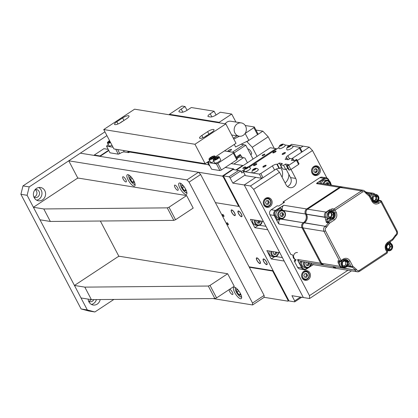 <?xml version="1.0" encoding="UTF-8"?>
<svg xmlns="http://www.w3.org/2000/svg" width="418" height="418" viewBox="0 0 418 418"><rect width="100%" height="100%" fill="white"/><g stroke="black" fill="none" stroke-linecap="round" stroke-linejoin="round"><path stroke-width="0.63" d="M88.141 299.11A6.73 6.082 99.2 0 0 88.914 301.869A6.73 6.082 99.2 0 0 93.146 305.015A6.73 6.082 99.2 0 0 100.184 299.554M44.804 190.645A6.73 6.082 99.2 0 0 40.572 187.499A6.73 6.082 99.2 0 0 34.522 190.441A6.73 6.082 99.2 0 0 34.198 197.646A6.73 6.082 99.2 0 0 38.43 200.792A6.73 6.082 99.2 0 0 44.48 197.845A6.73 6.082 99.2 0 0 44.804 190.645M36.664 200.185A6.73 6.082 99.2 0 0 41.178 190.059A6.73 6.082 99.2 0 0 38.707 187.515M33.91 197.03A4.039 3.647 99.2 0 0 35.227 197.547A4.039 3.647 99.2 0 0 38.858 195.781A4.039 3.647 99.2 0 0 39.057 191.46A4.039 3.647 99.2 0 0 36.518 189.573A4.039 3.647 99.2 0 0 35.102 189.647M33.973 197.071A4.039 3.647 99.2 0 0 36.465 191.042A4.039 3.647 99.2 0 0 35.175 189.631M94.87 311.974L88.653 310.971L81.092 308.939L87.31 309.947L94.87 311.974L113.879 299.434M27.118 195.295L20.9 194.292L22.985 185.9L29.208 186.903L27.118 195.295L87.31 309.947M20.9 194.292L81.092 308.939M106.93 135.625L29.208 186.903M104.939 131.832L22.985 185.9M88.632 301.253A4.039 3.647 99.2 0 0 89.948 301.77A4.039 3.647 99.2 0 0 93.799 299.612M88.694 301.294A4.039 3.647 99.2 0 0 90.999 299.57M91.385 304.414A6.73 6.082 99.2 0 0 96.412 299.586M229.571 289.329A3.062 1.008 56.6 0 1 229.681 289.34A3.062 1.008 56.6 0 1 232.126 291.769A3.062 1.008 56.6 0 1 232.732 294.497A3.062 1.008 56.6 0 1 232.413 294.549A3.062 1.008 56.6 0 1 230.13 292.386A3.062 1.008 56.6 0 1 229.226 289.559M179.797 183.032A6.73 2.221 -123.4 0 0 179.097 183.141A6.73 2.221 -123.4 0 0 180.43 189.15A6.73 2.221 -123.4 0 0 185.817 194.495A6.73 2.221 -123.4 0 0 186.512 194.38A6.73 2.221 -123.4 0 0 185.184 188.377A6.73 2.221 -123.4 0 0 179.797 183.032M127.965 174.667A6.73 2.221 -123.4 0 0 127.265 174.776A6.73 2.221 -123.4 0 0 128.598 180.785A6.73 2.221 -123.4 0 0 133.985 186.13A6.73 2.221 -123.4 0 0 134.685 186.015A6.73 2.221 -123.4 0 0 133.352 180.012A6.73 2.221 -123.4 0 0 127.965 174.667M234.519 287.255A6.73 2.221 -123.4 0 0 233.819 287.37A6.73 2.221 -123.4 0 0 235.146 293.373A6.73 2.221 -123.4 0 0 240.538 298.724A6.73 2.221 -123.4 0 0 241.233 298.609A6.73 2.221 -123.4 0 0 239.906 292.605A6.73 2.221 -123.4 0 0 234.519 287.255M125.865 181.955A3.062 1.008 56.6 0 1 123.414 179.526A3.062 1.008 56.6 0 1 122.808 176.798A3.062 1.008 56.6 0 1 123.127 176.746A3.062 1.008 56.6 0 1 125.578 179.176A3.062 1.008 56.6 0 1 126.184 181.908A3.062 1.008 56.6 0 1 125.865 181.955M177.697 190.321A3.062 1.008 56.6 0 1 175.246 187.891A3.062 1.008 56.6 0 1 174.64 185.164A3.062 1.008 56.6 0 1 174.959 185.111A3.062 1.008 56.6 0 1 177.41 187.541A3.062 1.008 56.6 0 1 178.011 190.274A3.062 1.008 56.6 0 1 177.697 190.321M264.16 297.323L252.587 304.957L252.529 303.04L264.103 295.406L264.16 297.323L288.002 301.169L287.976 300.213L288.457 299.894M212.934 298.556L252.587 304.957M186.924 179.886L68.745 160.815L80.319 153.176L198.498 172.253L200.63 174.505L189.056 182.138L186.924 179.886L198.498 172.253M264.103 295.406L200.63 174.505M252.529 303.04L189.056 182.138M68.745 160.815L77.9 178.246M100.357 221.023L118.937 256.412M175.544 219.727L173.815 220.375L167.252 207.866L168.976 207.224L175.544 219.727L193.189 208.086L186.621 195.577L168.976 207.224M173.815 220.375L50.343 221.462L43.78 208.953L33.414 207.281L76.813 178.648L78.297 178.094L186.621 195.577M167.252 207.866L43.78 208.953M50.343 221.462L39.976 219.79L33.414 207.281M216.581 297.898L214.857 298.541L208.289 286.037L210.014 285.389L216.581 297.898L234.226 286.257L227.664 273.748L210.014 285.389M214.857 298.541L91.385 299.633L84.817 287.124L74.451 285.452L117.85 256.819L119.334 256.265L227.664 273.748M208.289 286.037L84.817 287.124M91.385 299.633L81.019 297.961L74.451 285.452M184.004 186.741L182.274 187.886L181.652 185.399L183.152 185.644L184.845 187.828M185.331 188.633L185.885 190.854L184.39 190.613L182.274 187.886M185.623 189.798L184.39 190.613M240.052 292.856L240.606 295.077L239.112 294.836L236.996 292.109L236.374 289.627L237.868 289.867L239.566 292.051M238.725 290.97L236.996 292.109M240.345 294.026L239.112 294.836M133.499 180.268L134.058 182.488L132.558 182.248L130.442 179.521L129.826 177.033L131.32 177.274L133.018 179.463M132.172 178.376L130.442 179.521M133.791 181.433L132.558 182.248M228.15 223.865A1.254 0.413 -123.4 0 0 226.927 222.731A1.254 0.413 -123.4 0 0 227.089 223.693A1.254 0.413 -123.4 0 0 228.312 224.827A1.254 0.413 -123.4 0 0 228.15 223.865M223.771 215.526A1.254 0.413 -123.4 0 0 222.554 214.392A1.254 0.413 -123.4 0 0 222.71 215.354A1.254 0.413 -123.4 0 0 223.933 216.487A1.254 0.413 -123.4 0 0 223.771 215.526M235.883 169.969L242.722 165.46L242.968 165.721M231.112 163.584L242.722 165.46M108.821 150.548L100.017 156.358L222.339 176.098L233.432 168.783L234.315 169.718M223.886 176.908L223.405 177.227L222.339 176.098M127.934 151.755L208.791 164.807M225.239 167.461L233.432 168.783M257.833 220.547L258.69 222.177M288.838 300.62L288.002 301.169M249.327 267.264L272.651 271.031L287.976 300.213M249.102 266.83L273.132 270.712L272.651 271.031M273.132 270.712L239.206 206.09L238.725 206.408L215.401 202.646M234.587 215.364A3.062 1.008 -123.4 0 0 234.514 212.966A3.062 1.008 -123.4 0 0 231.849 210.149A3.062 1.008 -123.4 0 0 231.922 212.548A3.062 1.008 -123.4 0 0 234.587 215.364M259.761 263.303A3.062 1.008 -123.4 0 0 259.688 260.91A3.062 1.008 -123.4 0 0 257.023 258.094A3.062 1.008 -123.4 0 0 257.096 260.492A3.062 1.008 -123.4 0 0 259.761 263.303M266.496 264.395A3.062 1.008 -123.4 0 0 266.423 261.997A3.062 1.008 -123.4 0 0 263.758 259.181A3.062 1.008 -123.4 0 0 263.831 261.579A3.062 1.008 -123.4 0 0 266.496 264.395M241.327 216.451A3.062 1.008 -123.4 0 0 241.254 214.053A3.062 1.008 -123.4 0 0 238.589 211.236A3.062 1.008 -123.4 0 0 238.662 213.635A3.062 1.008 -123.4 0 0 241.327 216.451M223.405 177.227L238.725 206.408M247.446 162.769L244.969 158.056L243.532 157.67L233.892 164.034M236.943 158.506L239.258 156.98L243.532 157.67M238.699 155.486L239.942 155.684L236.614 157.879M239.942 155.684L241.452 156.092L242.168 157.45M236.217 157.121L240.245 154.467L241.04 155.982M230.548 150.506A2.022 0.554 -27.7 0 0 231.285 149.32A2.022 0.554 -27.7 0 0 228.834 150.229A2.022 0.554 -27.7 0 0 228.097 151.421A2.022 0.554 -27.7 0 0 230.548 150.506M232.382 152.215L243.741 144.717L241.003 144.273M243.741 144.717L245.774 145.208L234.028 152.951M245.774 145.208L253.052 159.07M107.928 148.839L107.342 149.226M108.199 149.362L103.925 148.672L94.28 155.036L94.29 155.433M108.654 150.229L99.98 155.956L100.148 156.269M99.98 155.956L94.28 155.036M244.844 167.78A1.531 0.418 152.3 0 1 242.842 168.386A1.531 0.418 152.3 0 1 243.548 167.571A1.531 0.418 152.3 0 1 245.554 166.965A1.531 0.418 152.3 0 1 244.844 167.78M264.134 155.057A1.531 0.418 152.3 0 1 262.133 155.663A1.531 0.418 152.3 0 1 262.838 154.848A1.531 0.418 152.3 0 1 264.84 154.237A1.531 0.418 152.3 0 1 264.134 155.057M276.434 169.044L279.506 172.294L253.663 189.344L250.466 185.968L244.243 184.965L255.816 177.326L244.243 184.965L303.343 297.527L284.193 261.046L271.235 258.956L266.856 250.617L279.814 252.712L267.776 229.78L254.818 227.69L258.073 225.542M258.977 220.73A2.754 2.487 -80.8 0 1 257.937 223.16M245.12 175.022L232.842 183.126L244.243 184.965L263.397 221.441L250.439 219.351L254.818 227.69M301.676 297.261L294.706 301.859L294.674 300.897L300.485 297.067M238.683 170.424L240.716 170.915L230.104 177.911L229.043 176.788L238.683 170.424L232.983 169.504L223.337 175.868L289.005 300.939L294.706 301.859M301.582 152.241L299.392 148.076L299.837 147.355L302.026 151.525L301.582 152.241L291.759 158.72L309.294 147.152L291.67 144.309L289.94 145.448M303.076 146.148L300.202 148.045L303.076 146.148M241.097 171.641L244.483 169.405M248.109 167.012L275.948 148.646L270.242 147.726L236.4 170.053M275.948 148.646L276.888 148.876M243.48 171.897L241.808 172.995L240.716 170.915M223.337 175.868L229.043 176.788M232.842 183.126L230.104 177.911M288.822 174.337A9.792 8.846 -80.8 0 1 285.107 182.959M282.087 177.206A9.792 8.846 99.2 0 0 280.624 167.775M351.507 270.859L309.56 298.53L291.942 295.688L294.674 300.897M271.235 258.956L274.49 256.809M274.819 253.93A2.754 2.487 -80.8 0 1 274.354 254.426M316.64 171.986L316.154 171.066L316.64 171.986M278.994 147.486L249.097 167.21M244.279 170.392L243.266 171.484L245.45 175.654L261.522 178.246L259.332 174.081L260.811 173.527L263 177.697L261.522 178.246M243.266 171.484L259.332 174.081M260.811 173.527L272.384 165.889A3.673 1.008 152.3 0 1 276.836 164.232L277.353 164.316L279.543 168.485L281.742 167.257M263 177.697L274.574 170.058A3.673 1.008 152.3 0 1 279.025 168.402L279.543 168.485M277.353 164.316L279.281 163.046L281.471 167.21M279.281 163.046L282.39 163.548L280.462 164.817L282.652 168.987L285.76 169.489L287.965 168.261M280.462 164.817L283.571 165.319L285.76 169.489M283.571 165.319L285.504 164.049L287.688 168.219M285.504 164.049L288.613 164.551L286.685 165.821L288.869 169.99L289.392 170.074L287.203 165.904L288.686 165.356L290.871 169.52L289.392 170.074M286.685 165.821L287.203 165.904M290.871 169.52L298.588 164.431L296.399 160.261L296.848 159.54L299.032 163.71L298.588 164.431M288.686 165.356L296.399 160.261M296.848 159.54L296.325 159.457L294.397 160.731L291.289 160.23L293.217 158.955L294.126 160.69M293.217 158.955L290.108 158.453L288.18 159.728L285.071 159.227L286.999 157.952L286.482 157.868A3.673 1.008 152.3 0 1 286.121 157.67A3.673 1.008 152.3 0 1 287.819 155.71L299.392 148.076M299.837 147.355L292.731 146.206M289.345 145.663L284.956 144.952M286.999 157.952L287.908 159.686M283.138 153.369A1.531 0.418 152.3 0 1 284.992 152.68A1.531 0.418 152.3 0 1 284.433 153.578A1.531 0.418 152.3 0 1 282.578 154.268A1.531 0.418 152.3 0 1 283.138 153.369M263.847 166.098A1.531 0.418 152.3 0 1 265.702 165.408A1.531 0.418 152.3 0 1 265.143 166.307A1.531 0.418 152.3 0 1 263.293 166.996A1.531 0.418 152.3 0 1 263.847 166.098M273.811 151.865A1.531 0.418 152.3 0 1 275.661 151.175A1.531 0.418 152.3 0 1 275.107 152.074A1.531 0.418 152.3 0 1 273.252 152.763A1.531 0.418 152.3 0 1 273.811 151.865M254.52 164.593A1.531 0.418 152.3 0 1 256.375 163.898A1.531 0.418 152.3 0 1 255.816 164.802A1.531 0.418 152.3 0 1 253.961 165.491A1.531 0.418 152.3 0 1 254.52 164.593M231.791 212.527A3.365 1.113 -123.4 0 0 234.723 215.62A3.365 1.113 -123.4 0 0 234.644 212.987A3.365 1.113 -123.4 0 0 231.713 209.888A3.365 1.113 -123.4 0 0 231.791 212.527M238.532 213.614A3.365 1.113 -123.4 0 0 241.463 216.712A3.365 1.113 -123.4 0 0 241.385 214.073A3.365 1.113 -123.4 0 0 238.453 210.98A3.365 1.113 -123.4 0 0 238.532 213.614M263.701 261.558A3.365 1.113 -123.4 0 0 266.632 264.657A3.365 1.113 -123.4 0 0 266.553 262.018A3.365 1.113 -123.4 0 0 263.622 258.92A3.365 1.113 -123.4 0 0 263.701 261.558M256.965 260.471A3.365 1.113 -123.4 0 0 259.897 263.565A3.365 1.113 -123.4 0 0 259.813 260.931A3.365 1.113 -123.4 0 0 256.887 257.833A3.365 1.113 -123.4 0 0 256.965 260.471M259.505 223.113L258.47 222.946L259.442 221.091L260.482 221.258L259.505 223.113L257.587 223.165L256.636 221.362L257.127 220.432M260.315 220.944L260.482 221.258M262.18 221.247A4.284 3.872 -80.8 0 1 260.215 224.915A4.284 3.872 -80.8 0 1 257.619 225.495L255.806 225.203A4.284 3.872 -80.8 0 1 252.812 219.732M275.922 254.384L274.887 254.217L275.859 252.357L276.894 252.524L275.922 254.384L274.004 254.437L273.053 252.629L273.544 251.699M276.732 252.211L276.894 252.524M278.597 252.514A4.284 3.872 -80.8 0 1 276.632 256.182A4.284 3.872 -80.8 0 1 274.036 256.767L272.217 256.474A4.284 3.872 -80.8 0 1 269.223 251.004M275.577 252.028A1.834 1.656 -80.8 0 1 273.9 254.243M279.543 145.798A3.626 3.626 0 0 0 279.057 148.427A3.49 0.956 -27.7 0 0 279.423 148.693A3.49 0.956 -27.7 0 0 283.268 147.361A3.49 0.956 -27.7 0 0 285.212 145.192A3.626 3.626 0 0 0 282.777 144.1A2.022 0.554 -27.7 0 0 281.011 144.67A2.022 0.554 -27.7 0 0 279.543 145.798A2.022 0.554 -27.7 0 0 279.679 146.211A2.022 0.554 -27.7 0 0 282.124 145.297A2.022 0.554 -27.7 0 0 282.861 144.111A2.022 0.554 -27.7 0 0 282.777 144.1M280.671 145.062L282.531 144.571L280.603 145.845L280.003 145.746L280.671 145.062L280.985 145.668M282.176 144.936L281.936 144.476M287.318 147.058A3.626 3.626 0 0 0 286.832 149.681A3.49 0.956 -27.7 0 0 287.197 149.947A3.49 0.956 -27.7 0 0 291.043 148.615A3.49 0.956 -27.7 0 0 292.987 146.446A3.626 3.626 0 0 0 290.552 145.354A2.022 0.554 -27.7 0 0 288.786 145.924A2.022 0.554 -27.7 0 0 287.318 147.058A2.022 0.554 -27.7 0 0 287.453 147.465A2.022 0.554 -27.7 0 0 289.899 146.551A2.022 0.554 -27.7 0 0 290.635 145.365A2.022 0.554 -27.7 0 0 290.552 145.354M288.446 146.316L290.306 145.825L288.378 147.099L287.777 147L288.446 146.316L288.76 146.922M289.951 146.19L289.711 145.73M244.823 168.71A3.626 3.626 0 0 0 244.337 171.333A3.49 0.956 -27.7 0 0 244.702 171.599A3.49 0.956 -27.7 0 0 248.548 170.267A3.49 0.956 -27.7 0 0 250.497 168.099A3.626 3.626 0 0 0 248.057 167.007A2.022 0.554 -27.7 0 0 246.291 167.576A2.022 0.554 -27.7 0 0 244.823 168.71A2.022 0.554 -27.7 0 0 244.958 169.118A2.022 0.554 -27.7 0 0 247.404 168.203A2.022 0.554 -27.7 0 0 248.14 167.017A2.022 0.554 -27.7 0 0 248.057 167.007M247.216 167.383L247.811 167.477L247.148 168.161L245.288 168.653L247.216 167.383L247.456 167.843M246.27 168.574L245.951 167.968M252.597 169.964A3.626 3.626 0 0 0 252.111 172.587A3.49 0.956 -27.7 0 0 252.477 172.853A3.49 0.956 -27.7 0 0 256.323 171.521A3.49 0.956 -27.7 0 0 258.272 169.358A3.626 3.626 0 0 0 255.832 168.261A2.022 0.554 -27.7 0 0 254.066 168.83A2.022 0.554 -27.7 0 0 252.597 169.964A2.022 0.554 -27.7 0 0 252.733 170.372A2.022 0.554 -27.7 0 0 255.179 169.457A2.022 0.554 -27.7 0 0 255.915 168.271A2.022 0.554 -27.7 0 0 255.832 168.261M253.658 170.006L253.062 169.912L253.726 169.222L255.586 168.731L253.658 170.006M255.231 169.097L254.99 168.637M254.039 169.828L253.726 169.222M283.514 202.923L283.017 201.972L284.569 202.223L278.78 206.043L277.228 205.792L271.251 209.737A3.673 3.318 99.2 0 0 269.997 214.774L290.902 254.588L292.454 254.839L295.735 261.093L294.183 260.842L295.239 260.142M306.331 214.079A1.651 0.455 152.3 0 1 305.563 214.209A6.118 5.528 -80.8 0 1 303.478 222.601A1.651 0.543 56.6 0 1 304.064 222.972M280.269 218.661L280.593 218.907A6.118 5.528 99.2 0 0 280.823 218.75M281.46 216.226A2.754 2.487 99.2 0 0 282.14 213.243M282.375 215.066L282.563 214.011M281.627 210.202L280.462 207.976L275.927 210.97C274.558 212.093 274.208 213.493 274.882 215.165L274.14 215.442A3.673 3.318 -80.8 0 1 275.394 210.406L283.822 205.269A3.673 3.318 99.2 0 0 282.568 210.306L305.453 214L283.258 210.609M303.886 223.113A1.651 0.543 -123.4 0 0 303.285 222.731L280.593 218.907L277.458 220.061L274.882 215.165M307.136 265.414A2.754 2.487 99.2 0 0 307.961 262.499M310.971 265.268L310.746 265.738M313.213 264.678L310.887 266.135M307.476 267.896L306.242 268.711L306.258 269.187A3.673 3.318 -80.8 0 1 304.027 269.688A3.673 3.318 -80.8 0 1 301.723 267.969L299.152 263.074C297.945 260.9 297.48 259.709 297.752 259.51A3.673 3.318 99.2 0 0 300.061 261.224L323.438 264.96M301.838 261.511L299.889 262.797L301.206 261.407M279.146 224.069L302.031 227.763A3.673 3.318 99.2 0 1 303.285 222.731L280.4 219.037A3.673 3.318 99.2 0 0 279.146 224.069C278.628 223.797 277.818 222.554 276.716 220.338L274.14 215.442L269.997 214.774M279.929 207.417L282.605 210.374M283.822 205.269L306.702 208.963A3.673 3.318 99.2 0 0 305.453 214A1.651 0.455 -27.7 0 0 306.232 213.864M327.686 184.568A2.754 2.487 99.2 0 0 327.383 182.844A2.754 2.487 99.2 0 0 327.195 182.535M328.7 180.644L328.313 179.912C327.336 178.439 326.077 178.099 324.535 178.899L324.002 178.334A3.673 3.318 -80.8 0 1 326.228 177.838A3.673 3.318 -80.8 0 1 328.538 179.552L326.228 177.838L322.085 177.169A3.673 3.318 99.2 0 0 319.859 177.666L283.017 201.972M320.329 183.382L320 181.887L324.535 178.899M342.201 186.945L318.84 183.136A3.673 3.318 99.2 0 0 316.614 183.638C316.395 183.445 317.346 182.671 319.467 181.328L324.002 178.334L319.859 177.666M331.16 184.552L331.484 185.179M327.346 184.51L326.542 182.979M294.183 260.842L297.574 267.301A3.673 3.318 99.2 0 0 299.884 269.02L304.027 269.688L306.321 269.176L308.677 267.625M306.869 265.383L307.543 264.939M330.534 211.043L330.502 210.991A1.223 0.334 152.3 0 1 331.986 210.437L333.543 210.688L334.745 212.981A4.284 3.872 -80.8 0 1 333.287 218.854A1.223 0.402 56.6 0 1 334.353 219.983L329.499 223.181A1.223 0.402 -123.4 0 0 328.856 222.313A1.223 0.402 -123.4 0 0 328.433 222.057L326.876 221.806L327.247 219.732L328.663 218.797L330.22 219.048A3.976 3.595 -80.8 0 1 327.299 215.918A3.976 3.595 -80.8 0 1 329.076 211.738A3.976 3.595 -80.8 0 1 329.138 211.691A3.976 3.595 -80.8 0 1 331.484 211.194A3.976 3.595 -80.8 0 1 334.4 214.309A3.976 3.595 -80.8 0 1 332.665 218.489M306.467 214.262L324.922 217.334A6.118 5.528 -80.8 0 1 325.622 219.795L326.38 222.486L327.931 222.737A6.118 5.528 -80.8 0 1 325.429 226.143A1.223 0.402 56.6 0 1 326.495 227.272L329.499 223.181L327.931 222.737A1.223 1.108 -80.8 0 1 328.433 222.057L333.287 218.854L332.347 218.703M395.538 236.018A1.223 0.402 -123.4 0 0 395.663 235.998A1.223 0.402 -123.4 0 0 395.506 235.062L392.502 239.148A1.223 0.402 56.6 0 1 392.732 239.948A1.223 0.402 56.6 0 1 392.659 240.089A1.223 0.402 56.6 0 1 392.528 240.11M343.403 259.897A4.284 3.872 -80.8 0 1 345.806 259.437A4.284 3.872 -80.8 0 1 348.502 261.438A1.223 0.334 -27.7 0 0 349.986 260.884L352.74 266.13A1.223 0.517 109 0 1 352.332 266.93L352.332 266.93A1.223 0.517 109 0 1 351.857 267.212A6.118 5.528 -80.8 0 1 354.872 269.866A1.223 0.334 -27.7 0 0 356.355 269.312L352.74 266.13A1.223 0.334 152.3 0 1 351.757 266.606A1.223 0.334 152.3 0 1 351.256 266.684L347.405 265.435M348.262 263.695L349.699 266.433L350.305 266.961L351.857 267.212A1.223 1.108 -80.8 0 1 351.256 266.684L348.502 261.438L347.661 261.302M345.028 259.406A4.284 3.872 -80.8 0 1 345.686 259.756M339.682 262.049L339.562 262.128A1.223 0.334 152.3 0 1 338.078 262.676L338.021 260.759A1.223 1.108 99.2 0 0 338.794 261.334L340.346 261.584A1.223 1.108 -80.8 0 0 341.088 261.417A1.223 0.402 -123.4 0 0 341.213 261.396A1.223 0.402 -123.4 0 0 341.062 260.461L343.183 259.061C345.958 257.624 348.225 258.235 349.986 260.884M387.418 251.479A1.223 0.334 152.3 0 1 387.538 251.547A1.223 0.334 152.3 0 1 386.974 252.195L385.772 249.907C384.555 246.892 385.182 244.373 387.648 242.351L392.502 239.148L393.072 239.43M389.445 245.35A2.451 2.21 -80.8 0 1 387.643 249.055A2.451 2.21 -80.8 0 0 388.275 244.3A2.451 2.21 -80.8 0 1 389.445 245.35M346.982 266.564L347.363 266.114M347.097 266.553L350.305 266.961M343.209 260.017A1.223 0.402 -123.4 0 0 343.34 259.996L340.346 261.584A1.223 1.108 -80.8 0 1 339.578 261.01L323.981 231.306A3.673 3.318 -80.8 0 1 325.235 226.274L304.241 222.883A3.673 3.318 99.2 0 0 302.993 227.92L321.594 263.356A3.673 3.318 99.2 0 0 323.903 265.075L321.536 263.324L339.996 266.329L338.078 262.676M330.445 211.027L330.502 210.991A1.223 0.402 -123.4 0 0 329.441 209.862L332.404 208.754L333.961 209.01A1.223 1.108 -80.8 0 0 333.543 210.688A1.223 0.334 -27.7 0 0 335.027 210.134L336.229 212.428C337.441 215.437 336.819 217.956 334.353 219.983M330.69 217.527A1.223 0.402 56.6 0 1 330.664 217.48L331.166 217.062M331.228 213.598A2.451 2.21 -80.8 0 1 329.426 217.303A2.451 2.21 -80.8 0 0 330.053 212.553A2.451 2.21 -80.8 0 1 331.228 213.598M331.996 215.474L332.033 214.272M366.09 192.301A1.223 0.334 152.3 0 1 366.21 192.369A1.223 0.334 152.3 0 1 365.645 193.017L369.261 196.199A1.223 0.517 -71 0 0 369.141 194.96A1.223 0.517 -71 0 0 369.104 194.95M306.357 214.053L306.519 214.366A6.118 5.528 -80.8 0 1 304.435 222.757L325.235 226.274A1.223 0.402 -123.4 0 1 326.301 227.397C325.204 228.296 324.927 229.419 325.465 230.757A1.223 0.334 152.3 0 1 323.981 231.306L302.93 227.888C302.11 225.892 302.522 224.231 304.179 222.893M375.139 202.385A4.284 3.872 -80.8 0 1 374.403 202.511M378.379 200.504L379.873 200.744A1.223 0.402 56.6 0 1 380.939 201.873L378.818 203.273C376.043 204.705 373.776 204.099 372.015 201.445L369.261 196.199A1.223 0.334 -27.7 0 0 369.825 195.551A1.223 0.334 -27.7 0 0 369.711 195.483L369.371 195.425M369.193 194.987A1.223 1.108 -80.8 0 1 369.711 195.483L369.815 195.687M371.973 194.783A1.223 0.402 -123.4 0 0 371.059 193.91A6.118 5.528 -80.8 0 1 368.796 194.762L369.037 194.924M375.693 196.888A2.451 2.21 -80.8 0 1 374.032 200.577A2.451 2.21 -80.8 0 0 374.768 195.953A2.451 2.21 -80.8 0 1 375.693 196.888M366.753 193.215L371.252 193.785A1.223 0.402 56.6 0 1 372.172 194.663M376.811 201.993L377.752 202.145L379.873 200.744A1.223 1.108 -80.8 0 1 380.615 200.577L380.615 200.577A1.223 1.108 -80.8 0 1 381.383 201.152A1.223 0.334 -27.7 0 1 381.503 201.22L380.615 200.577L379.063 200.326A1.223 1.108 99.2 0 0 378.421 200.436M331.004 219.084L326.38 222.486M325.622 219.795L327.247 219.732L326.876 217.898M378.259 196.768C380.291 200.368 374.68 203.963 372.924 200.206L372.893 200.144C370.254 197.333 377.397 192.729 378.233 196.706L378.259 196.768M375.557 201.507L373.164 200.05L373.185 196.993L375.599 195.405L377.987 196.868L377.966 199.919L375.557 201.507M374.554 200.896L376.414 199.668L377.966 199.919M376.414 199.668L376.435 196.617L377.987 196.868M376.435 196.617L375.05 195.765M371.774 199.255A3.976 3.595 -80.8 0 1 375.954 194.485L374.397 194.234A3.976 3.595 99.2 0 0 370.447 196.726M390.783 249.818C387.444 252.169 384.356 246.103 387.831 244.049L387.883 244.013C390.527 241.014 394.477 248.736 390.84 249.781L390.783 249.818M387.967 244.311L390.736 244.237L392.105 246.839L390.699 249.52L387.93 249.598L386.561 246.991L387.967 244.311M387.779 249.306L390.699 249.52M389.148 249.269L390.548 246.589L389.336 244.274M392.105 246.839L390.548 246.589M342.185 265.315C340.153 261.715 345.764 258.115 347.52 261.877L347.551 261.934C350.19 264.751 343.047 269.354 342.217 265.373L342.185 265.315M339.902 261.511A3.976 3.595 99.2 0 0 339.918 265.399A3.976 3.595 99.2 0 0 342.42 267.259L343.972 267.51A3.976 3.595 -80.8 0 1 341.475 265.649A3.976 3.595 -80.8 0 1 341.438 265.576A3.976 3.595 -80.8 0 1 342.117 260.801M343.842 266.062L345.702 264.834L347.259 265.085L344.845 266.679L342.457 265.216L342.478 262.164L344.887 260.571L347.28 262.034L347.259 265.085M345.702 264.834L345.723 261.783L344.338 260.936M345.723 261.783L347.28 262.034M329.661 212.26C333 209.909 336.088 215.975 332.618 218.029L332.561 218.065C329.922 221.07 325.967 213.347 329.609 212.297L329.661 212.26M332.566 218.551A3.976 3.595 -80.8 0 1 330.22 219.048L332.629 218.541C335.398 215.442 335.017 212.992 331.484 211.194L329.933 210.944A3.976 3.595 99.2 0 0 327.519 211.487A3.976 3.595 99.2 0 0 325.747 215.667A3.976 3.595 99.2 0 0 328.663 218.797M332.477 217.773L329.708 217.846L328.339 215.239L329.745 212.558L332.514 212.485L333.883 215.092L332.477 217.773L330.925 217.522L332.331 214.842L333.883 215.092M329.556 217.559L330.925 217.522M332.331 214.842L331.113 212.522M296.315 259.803A3.673 3.318 -80.8 0 1 294.006 258.084A3.673 3.318 -80.8 0 1 294.183 254.154A3.673 3.318 -80.8 0 1 297.485 252.55M281.398 204.318A3.673 3.318 99.2 0 0 281.053 204.517A3.673 3.318 99.2 0 0 280.729 204.757M313.756 166.536A4.896 4.42 99.2 0 0 311.572 171.683A4.896 4.42 99.2 0 0 315.162 175.539A4.896 4.42 99.2 0 0 318.129 174.876A4.896 4.42 99.2 0 0 320.313 169.729A4.896 4.42 99.2 0 0 316.724 165.873A4.896 4.42 99.2 0 0 313.756 166.536M314.002 175.163A4.896 4.42 99.2 0 0 315.015 174.881M265.534 198.351A4.896 4.42 99.2 0 0 263.35 203.498A4.896 4.42 99.2 0 0 266.94 207.354A4.896 4.42 99.2 0 0 269.908 206.691A4.896 4.42 99.2 0 0 272.092 201.544A4.896 4.42 99.2 0 0 268.502 197.688A4.896 4.42 99.2 0 0 265.534 198.351M265.78 206.978A4.896 4.42 99.2 0 0 266.794 206.696M303.834 271.313A4.896 4.42 99.2 0 0 301.655 276.46A4.896 4.42 99.2 0 0 305.245 280.316A4.896 4.42 99.2 0 0 308.212 279.647A4.896 4.42 99.2 0 0 310.396 274.501A4.896 4.42 99.2 0 0 306.807 270.645A4.896 4.42 99.2 0 0 303.834 271.313M304.085 279.94A4.896 4.42 99.2 0 0 305.098 279.652M309.56 298.53L309.477 295.657L347.938 270.279M290.996 169.442L295.719 178.434A6.118 5.528 -80.8 0 1 295.421 184.981A6.118 5.528 -80.8 0 1 289.92 187.661A6.118 5.528 -80.8 0 1 286.074 184.798L279.506 172.294M286.147 169.238L290.536 177.598A6.118 5.528 -80.8 0 1 287.448 186.517M250.466 185.968L276.314 168.914M309.294 147.152L312.492 150.532L297.355 160.517M306.457 271.225A4.896 4.42 99.2 0 0 305.584 270.639M268.152 198.268A4.896 4.42 99.2 0 0 267.28 197.677M316.374 166.453A4.896 4.42 99.2 0 0 315.501 165.862M253.663 189.344L309.477 295.657M326.933 178.037L312.492 150.532M305.877 213.964A3.548 3.208 -80.8 0 1 306.31 214.037M315.365 168.841A1.834 1.656 -80.8 0 1 314.764 172.305M311.948 168.72A4.284 3.872 -80.8 0 1 316.055 166.385L316.259 166.421A4.284 3.872 -80.8 0 1 319.174 171.349A4.284 3.872 -80.8 0 1 314.691 174.844A4.284 3.872 -80.8 0 1 314.493 174.808A4.284 3.872 -80.8 0 1 311.53 171.333M313.793 171.333L314.231 169.259L316.065 168.579L317.471 169.98L317.032 172.049L315.193 172.728L313.793 171.333M314.791 172.331L315.998 171.882L317.032 172.049M263.727 200.535A4.284 3.872 -80.8 0 1 265.237 198.78A4.284 3.872 -80.8 0 1 267.834 198.2A4.284 3.872 -80.8 0 1 270.969 201.513A4.284 3.872 -80.8 0 1 269.166 206.011M268.356 204.277L266.438 204.329L265.487 202.521L266.465 200.666L268.382 200.614L269.328 202.422L268.356 204.277L266.334 204.136M267.447 200.64L268.293 202.255L269.328 202.422M268.293 202.255L267.321 204.109M269.067 206.079A4.284 3.872 -80.8 0 1 266.47 206.659A4.284 3.872 -80.8 0 1 263.309 203.153M302.031 273.492A4.284 3.872 -80.8 0 1 303.541 271.742A4.284 3.872 -80.8 0 1 306.138 271.157A4.284 3.872 -80.8 0 1 309.268 274.469A4.284 3.872 -80.8 0 1 307.47 278.968M307.632 275.378L306.66 277.233L304.743 277.286L303.792 275.483L304.764 273.623L306.687 273.571L307.632 275.378L306.598 275.211L305.626 277.066L306.66 277.233M305.751 273.597L306.598 275.211M307.371 279.036A4.284 3.872 -80.8 0 1 304.774 279.616A4.284 3.872 -80.8 0 1 301.608 276.11M321.411 183.554A4.284 3.872 -80.8 0 1 321.708 182.567A4.284 3.872 -80.8 0 1 325.899 180.043L327.712 180.336A4.284 3.872 -80.8 0 1 330.863 185.08M325.585 184.228L325.554 183.763L327.132 182.504L328.867 183.35L328.971 184.772M327.937 184.604L327.832 183.183L328.867 183.35M283.519 218.186A4.284 3.872 -80.8 0 1 280.922 218.766L279.109 218.473A4.284 3.872 -80.8 0 1 275.964 215.098A4.284 3.872 -80.8 0 1 277.876 210.594A4.284 3.872 -80.8 0 1 280.473 210.014L282.286 210.306A4.284 3.872 -80.8 0 1 285.421 213.619A4.284 3.872 -80.8 0 1 283.618 218.118M280.891 216.435L279.94 214.633L280.917 212.772L282.834 212.72L283.785 214.528L282.808 216.383L280.891 216.435M281.899 212.746L282.746 214.361L281.774 216.216L282.808 216.383M281.774 216.216L280.786 216.242M282.746 214.361L283.785 214.528M281.586 212.757A1.834 1.656 -80.8 0 1 282.27 213.457M308.05 262.514L308.5 263.721L307.324 265.435L308.359 265.602L306.457 265.378L305.73 263.45L306.546 262.269M307.324 265.435L306.441 265.331M308.5 263.721L309.539 263.889L308.359 265.602M309.085 262.682L309.539 263.889M308.839 267.53A4.284 3.872 -80.8 0 1 306.692 267.854L304.879 267.562A4.284 3.872 -80.8 0 1 302.089 261.553M247.958 149.367A3.062 1.008 56.6 0 1 248.125 149.111A3.062 1.008 56.6 0 1 248.444 149.059A3.062 1.008 56.6 0 1 250.889 151.488A3.062 1.008 56.6 0 1 251.495 154.216A3.062 1.008 56.6 0 1 251.176 154.268A3.062 1.008 56.6 0 1 250.246 153.73M262.844 131.158L268.168 136.791L252.258 147.288L246.928 141.66L262.844 131.158L255.941 130.045M246.448 141.582L246.928 141.66M252.258 147.288L257.054 156.426M268.168 136.791L274.25 148.374M252.932 158.845L253.303 158.903M234.268 144.435L235.59 146.958L248.856 140.385L257.54 134.659L253.872 127.678L254.316 126.957L245.214 125.489M245.12 133.436L248.856 140.385M233.777 139.058L239.451 136.247M254.316 126.957L257.984 133.938L257.54 134.659M245.194 133.405L253.872 127.678M201.831 135.479A4.896 1.343 -27.7 0 0 199.574 138.092A4.896 1.343 -27.7 0 0 205.98 136.148L211.764 132.328A4.896 1.343 -27.7 0 0 214.026 129.721A4.896 1.343 -27.7 0 0 207.621 131.66L201.831 135.479L203.007 137.71M116.831 121.758A4.896 1.343 -27.7 0 0 114.569 124.371A4.896 1.343 -27.7 0 0 120.974 122.427L126.764 118.613A4.896 1.343 -27.7 0 0 129.026 116A4.896 1.343 -27.7 0 0 122.615 117.939L116.831 121.758L118.001 123.989M134.601 109.182L103.737 129.543L194.96 144.267L225.824 123.906L134.601 109.182M194.96 144.267L205.139 163.657L209.731 160.622M215.38 156.896L236.003 143.296L225.824 123.906M103.737 129.543L113.915 148.933L205.139 163.657M234.953 133.065A6.73 6.082 99.2 0 0 239.18 136.211A6.73 6.082 99.2 0 0 245.235 133.264A6.73 6.082 99.2 0 0 245.559 126.064A6.73 6.082 99.2 0 0 241.327 122.918A6.73 6.082 99.2 0 0 235.277 125.865A6.73 6.082 99.2 0 0 234.953 133.065M216.08 115.002L214.094 111.214L191.287 107.531L187.426 110.075A4.896 1.343 152.3 0 1 181.496 112.285L179.426 111.951A4.896 1.343 152.3 0 1 178.946 111.684A4.896 1.343 152.3 0 1 181.208 109.072L185.064 106.527L187.055 110.315M169.708 114.851L169.421 114.297L219.178 122.328L219.466 122.882M185.064 106.527L181.955 106.026L169.421 114.297M241.327 122.918L230.961 121.246A6.73 6.082 99.2 0 0 225.171 123.801M236.964 135.85L233.349 138.238M211.858 116.852L210.233 113.759A4.896 1.343 152.3 0 0 207.971 116.366A4.896 1.343 152.3 0 0 208.451 116.638L210.52 116.972A4.896 1.343 152.3 0 0 216.456 114.762L220.312 112.217L231.713 114.057L235.909 122.046M231.713 114.057L219.178 122.328M210.233 113.759L214.094 111.214M233.756 152.434L237.262 159.106L236.813 159.828L233.312 153.155L233.756 152.434L224.429 150.929M221.383 170.006L219.899 170.56L216.399 163.887L217.882 163.333L221.383 170.006L236.813 159.828M217.882 163.333L233.312 153.155M209.826 160.799A3.673 1.008 152.3 0 1 208.551 161.829L208.107 162.55L211.607 169.222L219.899 170.56M208.107 162.55L216.399 163.887M207.401 162.163L209.246 165.669L209.789 165.758M129.549 151.457L129.873 152.068L128.389 152.622L124.24 151.953A3.673 1.008 -27.7 0 0 119.794 153.61L117.651 149.534M130.552 151.619L129.873 152.068M113.006 147.199L106.517 146.154L108.309 144.544M106.517 146.154L110.018 152.826L118.31 154.164L115.718 149.221M119.794 153.61L118.31 154.164M128.389 152.622L127.61 151.144M219.246 157.027L220.678 159.76A3.365 0.925 152.3 0 1 219.126 161.557A3.365 0.925 152.3 0 1 214.721 162.889L213.284 160.157A3.365 0.925 152.3 0 0 217.689 158.819A3.365 0.925 152.3 0 0 219.246 157.027C219.053 156.207 217.564 156.536 214.779 158.009C213.269 159.221 212.767 159.937 213.284 160.157M217.637 157.466L216.806 158.323L215.228 159.054L214.481 158.934L215.312 158.077L216.89 157.346L217.637 157.466M217.193 157.92L216.89 157.346M215.704 158.835L215.312 158.077M213.493 156.797L212.657 157.654L211.08 158.385L210.332 158.265L211.163 157.408L212.741 156.677L213.493 156.797M213.049 157.252L212.741 156.677M211.56 158.166L211.163 157.408M213.979 161.479A3.365 0.925 152.3 0 1 210.573 162.221L209.136 159.488A3.365 0.925 152.3 0 0 213.541 158.15A3.365 0.925 152.3 0 0 215.098 156.358C214.904 155.538 213.415 155.867 210.635 157.34C209.12 158.547 208.624 159.263 209.136 159.488M110.117 141.697L108.743 141.869L109.725 140.944M109.971 141.765L109.573 141.012M111.998 145.276A3.365 0.925 152.3 0 1 108.983 145.825L107.546 143.092A3.365 0.925 152.3 0 0 110.561 142.538M255.408 164.023A1.834 0.502 152.3 0 1 256.793 164.008A1.834 0.502 152.3 0 1 254.928 165.366A1.834 0.502 152.3 0 1 253.543 165.387A1.834 0.502 152.3 0 1 255.408 164.023M274.699 151.295A1.834 0.502 152.3 0 1 276.079 151.279A1.834 0.502 152.3 0 1 274.213 152.643A1.834 0.502 152.3 0 1 272.834 152.659A1.834 0.502 152.3 0 1 274.699 151.295M264.74 165.528A1.834 0.502 152.3 0 1 266.12 165.512A1.834 0.502 152.3 0 1 264.254 166.871A1.834 0.502 152.3 0 1 262.875 166.892A1.834 0.502 152.3 0 1 264.74 165.528M284.026 152.805A1.834 0.502 152.3 0 1 285.41 152.784A1.834 0.502 152.3 0 1 283.545 154.148A1.834 0.502 152.3 0 1 282.16 154.164A1.834 0.502 152.3 0 1 284.026 152.805M181.182 183.69A5.204 1.719 -123.4 0 0 181.569 187.771A5.204 1.719 -123.4 0 0 186.83 192.254M235.904 287.913A5.204 1.719 -123.4 0 0 236.29 291.999A5.204 1.719 -123.4 0 0 241.552 296.482M129.35 175.325A5.204 1.719 -123.4 0 0 129.737 179.406A5.204 1.719 -123.4 0 0 135.004 183.889M259.547 225.286L265.958 226.321M275.964 256.553L282.375 257.587M272.384 165.889L274.574 170.058M276.836 164.232L279.025 168.402M287.819 155.71L289.475 158.871M255.435 220.161A3.673 3.318 99.2 0 0 256.406 224.179A3.673 3.318 99.2 0 0 260.2 224.435A3.673 3.318 99.2 0 0 261.887 221.2M262.238 221.258L260.278 224.905L257.619 225.495A4.284 3.872 -80.8 0 1 254.625 220.025M271.852 251.427A3.673 3.318 99.2 0 0 272.823 255.445A3.673 3.318 99.2 0 0 276.617 255.706A3.673 3.318 99.2 0 0 278.299 252.467M278.654 252.524L276.695 256.171L274.036 256.767A4.284 3.872 -80.8 0 1 271.042 251.296M276.716 220.338L279.715 218.572M323.6 265.007L323.26 264.955M310.051 266.684L310.851 266.188L310.767 265.702M306.242 268.711C304.701 269.505 303.442 269.166 302.465 267.692L299.889 262.797L299.152 263.074M311.279 264.098A3.673 3.318 99.2 0 0 312.455 264.552L335.832 268.288M308.562 267.666L306.352 269.124M297.574 267.301L301.723 267.969L302.465 267.692M297.752 259.51L320.637 263.204A3.673 3.318 99.2 0 0 322.947 264.918M302.81 227.627A1.651 0.455 -27.7 0 1 302.031 227.763L320.637 263.204A1.651 0.455 -27.7 0 0 321.4 263.068M275.927 210.97L275.394 210.406L271.251 209.737M341.72 186.83A3.673 3.318 99.2 0 0 339.494 187.332L306.702 208.963A1.651 0.543 56.6 0 1 307.308 209.345M316.614 183.638L339.494 187.332A1.651 0.543 56.6 0 1 340.085 187.698M319.467 181.328L320.825 183.46M328.313 179.912L328.595 179.588L329.368 181.062M330.957 184.166L330.957 184.761M328.59 179.656L329.3 181.01M333.041 266.548A3.673 3.318 99.2 0 0 335.34 268.246M328.605 222.904A1.223 0.413 -74.2 0 1 328.856 222.313M393.092 239.378A1.223 1.149 117.6 0 1 392.732 239.948M352.332 266.93A1.223 0.726 -140.9 0 1 351.757 266.606M339.62 262.238L339.562 262.128A1.223 0.402 56.6 0 1 339.327 261.417M345.806 259.437L343.34 259.996A1.223 0.402 -123.4 0 0 343.183 259.061M386.216 249.185A1.223 0.334 152.3 0 1 386.336 249.253A1.223 0.334 152.3 0 1 385.772 249.907M389.759 242.957L389.602 242.1M388.144 249.295L389.654 248.302M387.679 243.307A1.223 0.402 -123.4 0 0 387.805 243.286C385.861 244.87 385.375 246.86 386.336 249.253L387.538 251.547L387.131 253.136L359.642 271.272L357.291 271.789A3.673 3.318 -80.8 0 0 359.517 271.292A1.223 0.402 56.6 0 0 359.642 271.272A1.223 0.402 56.6 0 0 359.49 270.331L386.974 252.195A1.223 0.402 56.6 0 1 387.209 252.911A1.223 0.402 56.6 0 1 387.131 253.136A1.223 0.402 56.6 0 1 387.005 253.156M359.49 270.331C358.257 270.969 357.249 270.697 356.465 269.521A1.223 0.334 152.3 0 1 354.981 270.075L342.614 268.079M333.998 266.7A3.673 3.318 99.2 0 0 336.297 268.403L357.291 271.789A3.673 3.318 -80.8 0 1 354.981 270.075L343.45 268.022M340.518 266.245A1.223 0.334 152.3 0 1 339.996 266.329A3.673 3.318 -80.8 0 0 342.305 268.042L323.903 265.075M344.516 267.551A3.673 3.318 -80.8 0 1 342.305 268.042L344.657 267.525M338.021 260.759L339.578 261.01A1.223 0.334 152.3 0 0 340.226 260.884A1.223 0.334 152.3 0 0 341.062 260.461L325.465 230.757M336.229 212.428A1.223 0.334 -27.7 0 1 334.745 212.981L333.909 212.846M332.404 208.754A1.223 1.108 99.2 0 0 331.986 210.437L332.587 211.576M362.51 191.998C363.744 191.366 364.752 191.632 365.536 192.813A1.223 0.334 -27.7 0 0 366.1 192.16L363.67 190.373A3.673 3.318 -80.8 0 0 361.445 190.874A1.223 0.402 -123.4 0 1 362.51 191.998L335.027 210.134A1.223 0.402 -123.4 0 0 334.484 209.371A1.223 0.402 -123.4 0 0 333.961 209.01L361.445 190.874L340.393 187.494L342.682 186.987A3.673 3.318 99.2 0 0 340.456 187.483L307.664 209.12A3.673 3.318 99.2 0 0 306.41 214.157L324.812 217.125A1.223 0.334 -27.7 0 0 326.056 216.717M326.547 212.407A1.223 0.402 -123.4 0 0 326.061 212.088L329.441 209.862M326.16 216.932A1.223 0.334 152.3 0 1 324.922 217.334L324.812 217.125A3.673 3.318 -80.8 0 1 326.061 212.088L307.564 209.188M369.141 194.96L366.1 192.16A1.223 0.334 -27.7 0 0 365.98 192.092M321.541 263.256L302.93 227.888M306.352 214.12C305.527 212.13 305.945 210.463 307.601 209.131L340.356 187.551M378.818 203.273A1.223 0.402 56.6 0 0 377.752 202.145A4.284 3.872 -80.8 0 1 375.155 202.725A4.284 3.872 -80.8 0 1 372.574 200.922M372.459 200.724A1.223 0.334 152.3 0 1 372.579 200.792A1.223 0.334 152.3 0 1 372.015 201.445M371.095 195.593L370.034 195.943M376.425 197.792L375.51 196.052M366.617 193.038L371.252 193.785A3.673 3.318 -80.8 0 1 373.478 193.283L366.063 192.087M396.536 231.577C397.074 232.915 396.792 234.033 395.7 234.932A1.223 0.402 56.6 0 1 395.856 235.872C397.508 234.545 397.92 232.894 397.1 230.924A1.223 0.334 -27.7 0 1 396.536 231.577L380.939 201.873A1.223 0.334 -27.7 0 0 381.472 201.398A1.223 0.334 -27.7 0 0 381.503 201.22L397.1 230.924A1.223 0.334 -27.7 0 0 396.98 230.856M387.648 242.351A1.223 0.402 -123.4 0 1 387.805 243.286L392.659 240.089L395.856 235.872A1.223 0.402 56.6 0 1 395.731 235.893M371.978 194.386L371.633 194.333M388.061 248.971L387.559 248.888M373.833 202.202L374.685 202.343C378.17 202.025 379.455 200.06 378.551 196.45L375.954 194.485A3.976 3.595 -80.8 0 1 378.452 196.345A3.976 3.595 -80.8 0 1 378.489 196.418A3.976 3.595 -80.8 0 1 378.238 200.635A3.976 3.595 -80.8 0 1 374.685 202.343A3.976 3.595 -80.8 0 1 373.305 201.774M390.788 250.304A3.976 3.595 -80.8 0 1 388.442 250.8A3.976 3.595 -80.8 0 1 386.697 249.938M388.113 243.083A3.976 3.595 -80.8 0 1 389.707 242.947A3.976 3.595 -80.8 0 1 392.622 246.061A3.976 3.595 -80.8 0 1 390.887 250.241M347.739 261.516A3.976 3.595 -80.8 0 1 347.776 261.584A3.976 3.595 -80.8 0 1 347.525 265.806A3.976 3.595 -80.8 0 1 343.972 267.51C347.457 267.191 348.748 265.226 347.839 261.621L345.242 259.656A3.976 3.595 -80.8 0 1 347.739 261.516M343.753 259.761A3.976 3.595 -80.8 0 1 345.242 259.656L344.385 259.515M293.123 256.114A3.673 3.318 99.2 0 0 293.556 258.01A3.673 3.318 99.2 0 0 294.826 259.359M295.719 178.434L290.536 177.598M316.384 167.064A3.673 3.318 99.2 0 0 312.392 169.938A3.673 3.318 99.2 0 0 314.874 174.249A3.673 3.318 99.2 0 0 318.871 171.375A3.673 3.318 99.2 0 0 316.384 167.064M269.051 205.599A3.673 3.318 99.2 0 0 270.305 200.562A3.673 3.318 99.2 0 0 265.77 199.344A3.673 3.318 99.2 0 0 264.516 204.381A3.673 3.318 99.2 0 0 269.051 205.599M307.355 278.555A3.673 3.318 99.2 0 0 308.609 273.518A3.673 3.318 99.2 0 0 304.074 272.301A3.673 3.318 99.2 0 0 302.82 277.338A3.673 3.318 99.2 0 0 307.355 278.555M330.575 185.033A3.673 3.318 99.2 0 0 328.255 181.072A3.673 3.318 99.2 0 0 324.284 183.141A3.673 3.318 99.2 0 0 324.028 183.977M323.224 183.847A4.284 3.872 -80.8 0 1 323.522 182.859A4.284 3.872 -80.8 0 1 327.712 180.336L330.92 185.09M283.503 217.705A3.673 3.318 99.2 0 0 284.757 212.668A3.673 3.318 99.2 0 0 280.222 211.451A3.673 3.318 99.2 0 0 278.968 216.487A3.673 3.318 99.2 0 0 283.503 217.705M279.689 210.891A4.284 3.872 -80.8 0 1 282.286 210.306C286.053 212.198 286.487 214.821 283.582 218.175L280.922 218.766A4.284 3.872 -80.8 0 1 277.777 215.395A4.284 3.872 -80.8 0 1 279.689 210.891M304.732 261.976A3.673 3.318 99.2 0 0 305.14 266.177A3.673 3.318 99.2 0 0 308.892 267.013A3.673 3.318 99.2 0 0 310.919 262.979M311.232 263.026A4.284 3.872 -80.8 0 1 308.939 267.483M311.29 263.037L308.897 267.525L306.692 267.854A4.284 3.872 -80.8 0 1 303.902 261.846M208.948 134.188L207.621 131.66M123.942 120.473L122.615 117.939M182.833 112.17L181.208 109.072M123.467 150.475L124.24 151.953M217.287 158.401A2.905 0.794 -27.7 0 0 218.348 156.687A2.905 0.794 -27.7 0 0 214.826 157.999A2.905 0.794 -27.7 0 0 213.77 159.713A2.905 0.794 -27.7 0 0 217.287 158.401M213.143 157.727A2.905 0.794 -27.7 0 0 214.204 156.018A2.905 0.794 -27.7 0 0 210.682 157.33A2.905 0.794 -27.7 0 0 209.622 159.044A2.905 0.794 -27.7 0 0 213.143 157.727M107.546 143.092C107.034 142.867 107.531 142.151 109.046 140.944L109.558 140.626A2.905 0.794 -27.7 0 0 109.093 140.934A2.905 0.794 -27.7 0 0 107.797 142.548A2.905 0.794 -27.7 0 0 110.295 142.036M123.002 121.095A3.673 1.008 -27.7 0 0 121.335 122.019A3.673 1.008 -27.7 0 0 120.191 122.918M208.002 134.815A3.673 1.008 -27.7 0 0 206.34 135.74A3.673 1.008 -27.7 0 0 205.191 136.634M180.529 183.288L180.754 186.073L182.305 189.119L185.467 192.489L186.945 193.011M235.25 287.516L235.47 290.296L237.027 293.347L240.188 296.712L241.661 297.235M128.697 174.923L128.922 177.707L130.473 180.754L133.635 184.124L135.113 184.646M313.578 264.489L309.963 266.778M331.531 185.184L330.951 184.072M390.276 241.656L390.616 243.229M387.225 250.946L387.638 250.669M346.93 266.585L348.696 266.627M304.372 222.768C307.141 220.521 307.836 217.705 306.462 214.329M336.297 268.403L333.93 266.653M369.825 195.551L372.579 200.792L375.155 202.725M375.458 194.407L373.478 193.283M379.131 200.342L378.666 199.929M363.67 190.373L342.682 186.987M387.031 250.575L388.442 250.8L390.851 250.293C393.62 247.195 393.239 244.744 389.707 242.947L388.594 242.769M294.847 259.395L293.316 257.88L292.913 255.717M280.07 205.191L281.659 204.141M316.259 166.421C321.139 167.242 319.53 175.884 314.691 174.844M266.47 206.659L269.129 206.069C272.034 202.714 271.601 200.091 267.834 198.2M304.774 279.616L307.434 279.025C310.339 275.671 309.905 273.048 306.138 271.157M239.18 136.211L231.645 134.993M215.683 157.476L215.098 156.358M123.132 121.006L120.023 123.012M208.138 134.727L205.024 136.733M186.428 110.686L185.524 111.162M215.453 115.373L214.549 115.843"/></g></svg>
